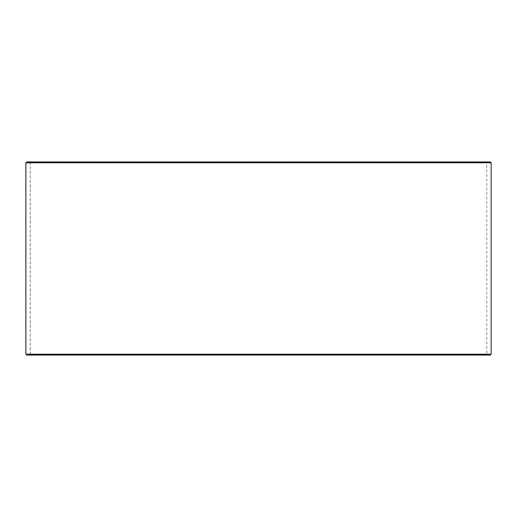 <?xml version="1.0" encoding="UTF-8"?>
<svg xmlns="http://www.w3.org/2000/svg" width="517" height="517" viewBox="0 0 517 517"><rect width="100%" height="100%" fill="white"/><g stroke="black" fill="none" stroke-linecap="round" stroke-linejoin="round"><path stroke-width="0.39" stroke-dasharray="2.58 1.94" d="M487.111 355.069L26.761 355.069L487.111 355.069L486.762 354.72L486.762 162.28L30.277 162.28L26.761 161.931L487.111 161.931L29.921 161.931M29.889 355.069L30.238 354.72L486.762 354.72L30.277 354.72L30.277 162.28M29.921 355.069L30.277 354.72M26.729 355.069L490.271 355.069M25.85 354.197L491.15 354.197M25.85 162.803L491.15 162.803M26.729 161.931L490.271 161.931M30.238 354.72L30.238 162.28L486.762 162.28L487.111 161.931M30.238 162.28L29.889 161.931"/><path stroke-width="0.78" d="M26.761 355.069L490.271 355.069L491.15 354.197L491.15 162.803L490.271 161.931L26.729 161.931L25.85 162.803L25.85 354.197L26.729 355.069L25.882 354.197L25.882 162.803L26.761 161.931M491.15 162.803L25.882 162.803M491.15 354.197L25.882 354.197"/></g></svg>
